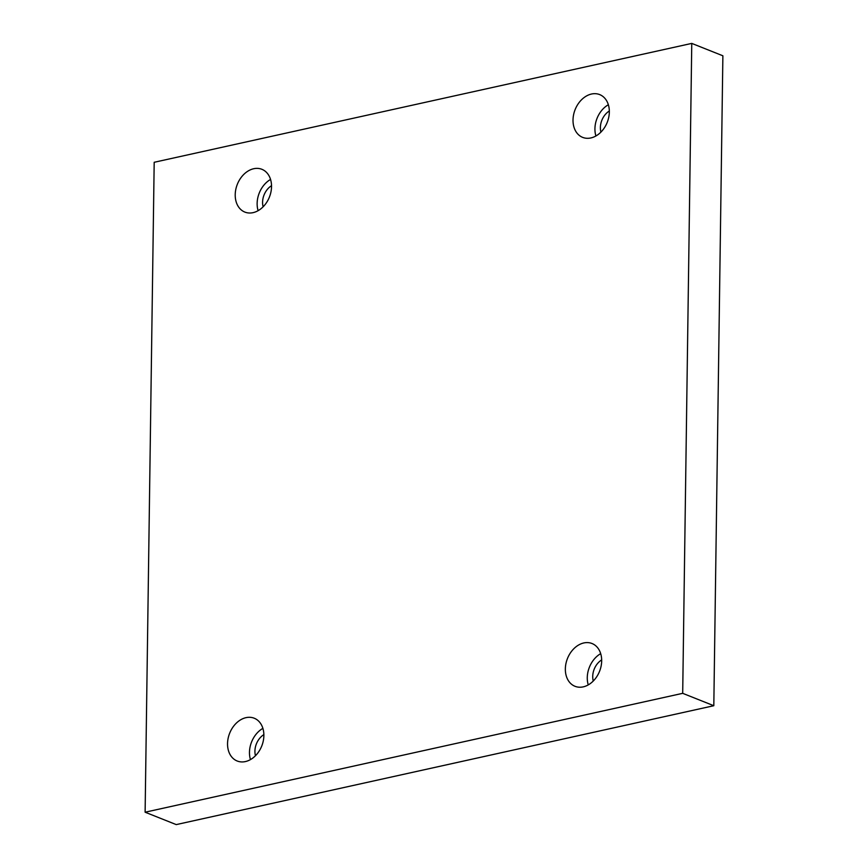 <?xml version="1.0" encoding="UTF-8"?>
<svg xmlns="http://www.w3.org/2000/svg" width="868" height="868" viewBox="0 0 868 868"><rect width="100%" height="100%" fill="white"/><g stroke="black" fill="none" stroke-linecap="round" stroke-linejoin="round"><path stroke-width="1.3" d="M691.763 43.4L154.189 162.283L145.119 812.209L176.237 824.6L713.811 705.717L722.881 55.791L691.763 43.4L682.693 693.326L713.811 705.717M145.119 812.209L682.693 693.326M253.065 212.649A23.024 17.273 111.7 0 1 244.852 212.085A23.024 17.273 111.7 0 1 237.333 184.309A23.024 17.273 111.7 0 1 261.897 169.303A23.024 17.273 111.7 0 1 270.957 191.915A23.024 17.273 111.7 0 1 253.065 212.649M590.869 137.947A23.024 17.273 111.7 0 1 582.656 137.383A23.024 17.273 111.7 0 1 575.137 109.596A23.024 17.273 111.7 0 1 599.69 94.601A23.024 17.273 111.7 0 1 608.761 117.213A23.024 17.273 111.7 0 1 590.869 137.947M583.198 686.87A23.024 17.273 111.7 0 1 574.996 686.295A23.024 17.273 111.7 0 1 567.466 658.519A23.024 17.273 111.7 0 1 592.03 643.524A23.024 17.273 111.7 0 1 601.101 666.136A23.024 17.273 111.7 0 1 583.198 686.87M245.405 761.572A23.024 17.273 111.7 0 1 237.192 761.008A23.024 17.273 111.7 0 1 229.662 733.221A23.024 17.273 111.7 0 1 254.226 718.227A23.024 17.273 111.7 0 1 263.297 740.838A23.024 17.273 111.7 0 1 245.405 761.572M255.463 755.724A16.112 12.087 111.7 0 1 254.921 751.156A16.112 12.087 111.7 0 1 263.861 734.621M262.896 728.36A23.024 17.273 -68.3 0 0 250.451 759.598M593.267 681.022A16.112 12.087 111.7 0 1 592.725 676.454A16.112 12.087 111.7 0 1 601.665 659.919M600.689 653.658A23.024 17.273 -68.3 0 0 588.254 684.895M600.927 132.099A16.112 12.087 111.7 0 1 600.385 127.531A16.112 12.087 111.7 0 1 609.336 110.995M608.36 104.735A23.024 17.273 -68.3 0 0 595.915 135.972M263.123 206.801A16.112 12.087 111.7 0 1 262.581 202.233A16.112 12.087 111.7 0 1 271.532 185.698M270.556 179.448A23.024 17.273 -68.3 0 0 258.111 210.674"/></g></svg>

